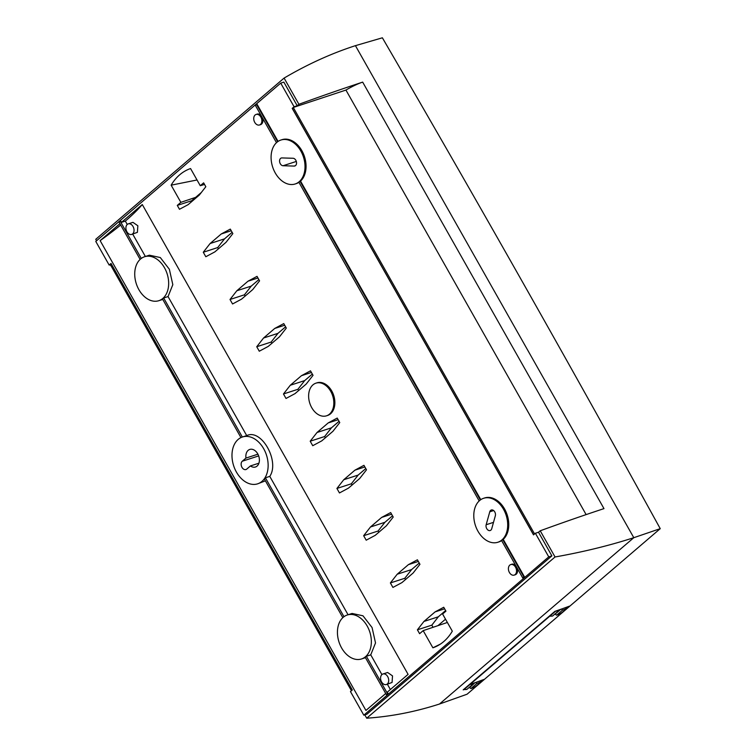 <?xml version="1.0" encoding="UTF-8"?>
<svg xmlns="http://www.w3.org/2000/svg" width="756" height="756" viewBox="0 0 756 756"><rect width="100%" height="100%" fill="white"/><g stroke="black" fill="none" stroke-linecap="round" stroke-linejoin="round"><path stroke-width="1.13" d="M388.036 693.479L387.507 693.639L366.358 656.255A23.105 16.197 -107.9 0 1 366.065 656.51A23.105 16.197 -107.9 0 1 365.186 657.2L386.363 694.632L388.036 693.479L387.289 692.165L408.089 674.361L142.289 204.545L121.489 222.349L120.743 221.035L119.07 222.198L140.125 259.402M381.912 674.588L370.742 654.838L366.358 656.255M387.365 684.208L390.37 689.529M363.816 715.176L548.752 556.879L551.88 555.868L366.953 714.165L363.816 715.176L350.453 691.551L352.324 689.954L111.028 263.447L110.149 264.25L351.436 690.719M110.376 264.657L109.147 265.054L111.028 263.447M109.147 265.054L95.785 241.429L280.712 83.132L283.85 82.121L297.212 105.736L298.922 104.281L284.095 78.085L95.757 239.293L96.579 240.748M548.752 556.879L535.38 533.254L533.509 534.861L292.203 108.354L294.084 106.757L280.712 83.132M259.506 124.986A5.538 3.884 -107.9 0 0 260.48 124.447A5.538 3.884 -107.9 0 0 261.217 117.785A5.538 3.884 -107.9 0 0 256.104 114.449A5.538 3.884 -107.9 0 0 255.131 114.988A5.538 3.884 -107.9 0 0 254.385 121.65A5.538 3.884 -107.9 0 0 259.506 124.986L260.555 124.655A5.538 3.884 -107.9 0 0 261.519 124.107A5.538 3.884 -107.9 0 0 262.436 117.86M261.255 115.772A5.538 3.884 -107.9 0 0 257.144 114.109L256.104 114.449M514.174 575.118A5.538 3.884 -107.9 0 0 515.148 574.569A5.538 3.884 -107.9 0 0 515.894 567.917A5.538 3.884 -107.9 0 0 510.772 564.571A5.538 3.884 -107.9 0 0 509.799 565.119A5.538 3.884 -107.9 0 0 509.053 571.772A5.538 3.884 -107.9 0 0 514.174 575.118L515.223 574.777A5.538 3.884 -107.9 0 0 516.187 574.229A5.538 3.884 -107.9 0 0 517.104 567.992M515.923 565.894A5.538 3.884 -107.9 0 0 511.812 564.231L510.772 564.571M326.507 415.819L327.546 415.479A17.161 12.03 -107.9 0 0 330.552 413.787A17.161 12.03 -107.9 0 0 332.848 393.177A17.161 12.03 -107.9 0 0 316.991 382.82L315.942 383.16A17.161 12.03 -107.9 0 0 312.946 384.861A17.161 12.03 -107.9 0 0 310.64 405.471A17.161 12.03 -107.9 0 0 326.507 415.819A17.161 12.03 -107.9 0 0 329.503 414.127A17.161 12.03 -107.9 0 0 331.808 393.517A17.161 12.03 -107.9 0 0 315.942 383.16M203.629 182.857L200.274 185.721L190.559 168.55A65.025 45.577 72.1 0 0 171.139 185.173L180.854 202.343L177.291 205.396L179.484 209.28L188.131 204.659L199.291 195.095L205.821 186.732L203.629 182.857M310.196 441.211L312.738 445.709L321.754 440.871L332.923 431.307L339.765 422.576L337.214 418.077L328.198 422.925L317.029 432.489L310.196 441.211L324.607 436.552L325.326 437.809M336.921 488.452L339.463 492.95L348.478 488.111L359.648 478.548L366.49 469.816L363.948 465.327L354.923 470.166L343.753 479.729L336.921 488.452L351.342 483.793L352.05 485.059M363.655 535.702L366.197 540.19L375.212 535.352L386.382 525.798L393.214 517.057L390.672 512.568L381.657 517.416L370.487 526.979L363.655 535.702L378.066 531.033L378.784 532.3M390.38 582.942L392.922 587.431L401.937 582.602L413.107 573.039L419.949 564.307L417.406 559.809L408.382 564.656L397.212 574.22L390.38 582.942L404.8 578.283L405.509 579.54M286.014 398.469L295.029 393.621L306.208 384.057L313.031 375.335L310.489 370.837L301.455 375.694L290.285 385.258L283.472 393.97L286.014 398.469M259.28 351.219L268.304 346.371L279.474 336.807L286.307 328.085L283.765 323.596L274.73 328.444L263.56 338.008L256.738 346.73L259.28 351.219M232.555 303.978L241.57 299.13L252.75 289.567L259.573 280.845L257.031 276.356L247.996 281.204L236.826 290.767L230.013 299.48L232.555 303.978M205.821 256.738L214.846 251.89L226.016 242.326L232.848 233.604L230.306 229.106L221.272 233.963L210.102 243.526L203.279 252.239L205.821 256.738M445.945 611.141L442.591 614.014L452.305 631.184A65.025 45.577 72.1 0 1 436.76 646.2A65.025 45.577 72.1 0 1 432.886 647.807L423.171 630.636L419.599 633.689L417.406 629.814L423.936 621.451L435.097 611.887L443.744 607.266L445.945 611.141M385.721 693.507L365.942 710.442L100.132 240.625L119.921 223.691M503.231 539.368L502.712 539.538A23.105 16.197 -107.9 0 1 502.419 539.793A23.105 16.197 -107.9 0 1 501.54 540.483L522.717 577.915L523.237 577.745L524.39 576.752L503.231 539.368A23.105 16.197 -107.9 0 0 505.925 511.632A23.105 16.197 -107.9 0 0 484.681 497.939L483.642 498.28A23.105 16.197 -107.9 0 0 479.597 500.567A23.105 16.197 -107.9 0 0 476.507 528.312A23.105 16.197 -107.9 0 0 497.854 542.25A23.105 16.197 -107.9 0 0 501.889 539.964A23.105 16.197 -107.9 0 0 504.989 512.218A23.105 16.197 -107.9 0 0 483.642 498.28M480.778 499.669L300.538 181.1A23.105 16.197 -107.9 0 0 303.232 153.374A23.105 16.197 -107.9 0 0 281.988 139.68L280.949 140.021A23.105 16.197 -107.9 0 0 276.904 142.298A23.105 16.197 -107.9 0 0 273.804 170.053A23.105 16.197 -107.9 0 0 295.161 183.982A23.105 16.197 -107.9 0 0 299.196 181.705A23.105 16.197 -107.9 0 0 302.296 153.95A23.105 16.197 -107.9 0 0 280.949 140.021M278.085 141.41L257.097 104.319L256.577 104.489L255.424 105.471L276.479 142.686M295.161 183.982L296.201 183.642A23.105 16.197 -107.9 0 0 298.922 182.357M497.854 542.25L498.903 541.91A23.105 16.197 -107.9 0 0 501.615 540.616M110.82 265.432A1049.394 210.073 -29.5 0 1 110.574 265.498L110.14 264.732M298.922 104.281A1049.394 210.073 -29.5 0 1 362.672 82.121L603.978 508.618A1049.394 210.073 -29.5 0 0 540.219 530.788L555.046 556.983C583.471 551.918 609.723 545.482 633.802 537.696L439.501 704.016C415.413 711.802 391.154 716.537 366.707 718.2L364.817 714.855M355.433 45.662L633.802 537.696L660.243 528.661C569.788 364.383 477.159 200.756 382.375 37.8L355.433 45.662C331.345 53.449 307.56 64.26 284.095 78.085M439.501 704.016L467.085 694.206L660.243 528.661M483.216 679.984A36.931 25.288 49.4 0 0 483.755 679.512A1206.916 826.232 -130.6 0 1 475.647 682.47L476.856 683.471A36.931 25.288 49.4 0 0 483.216 679.984L477.253 685.087A36.931 25.288 49.4 0 1 470.893 688.584L469.684 687.573A1206.916 826.232 -130.6 0 1 468.616 687.96A1206.916 826.232 -130.6 0 1 468.493 687.998M463.815 689.311A7.39 5.056 -130.6 0 0 464.061 689.557A1206.916 826.232 -130.6 0 1 463.182 689.859L554.885 611.368A1206.916 826.232 -130.6 0 0 555.764 611.065L470.024 684.445A36.931 25.288 49.4 0 0 472.802 684.312L472.878 683.452A1206.916 826.232 -130.6 0 1 470.024 684.445L464.061 689.557A36.931 25.288 49.4 0 0 466.839 689.415L472.802 684.312M558.59 610.083A1206.916 826.232 -130.6 0 1 555.745 611.075A36.931 25.288 49.4 0 0 558.523 610.942L558.599 610.073L561.368 609.09L562.577 610.101A36.931 25.288 49.4 0 0 568.937 606.614A36.931 25.288 49.4 0 0 569.466 606.142A1206.916 826.232 -130.6 0 1 561.358 609.1M555.386 613.626A3.081 2.107 -130.6 0 1 555.216 614.052L555.395 614.203A1206.916 826.232 -130.6 0 1 554.214 614.628M475.647 682.47A1206.916 826.232 -130.6 0 1 472.878 683.452M540.219 530.788L538.518 532.243L535.38 533.254M534.568 533.953L293.29 107.484L345.936 90.068A23.086 4.621 -29.5 0 1 362.672 82.121M586.127 514.609L345.936 90.068M292.203 108.354L293.29 107.484M294.084 106.757L297.212 105.736M292.307 108.325L533.594 534.794M551.88 555.868L538.518 532.243M555.046 556.983L366.707 718.2M469.684 687.573L475.033 682.687M470.893 688.584L476.856 683.471M471.744 685.22A2.844 1.947 -130.6 0 1 471.451 685.569L469.022 687.648A2.844 1.947 -130.6 0 1 468.625 687.884M555.395 614.203L556.605 615.214L562.577 610.101M560.772 609.298L555.216 614.052M549.773 616.178A36.931 25.288 49.4 0 0 552.551 616.045L558.523 610.942M560.461 609.383L558.287 611.235A2.844 1.947 -130.6 0 1 557.9 611.472M556.605 615.214A36.931 25.288 49.4 0 0 562.974 611.717L568.937 606.614M204.517 184.426L200.274 185.721M201.304 192.515L191.703 200.737L192.024 201.313M191.703 200.737L177.291 205.396M195.662 197.354L180.854 202.343M197.023 179.985L171.139 185.173M317.029 432.489L331.44 427.83L324.607 436.552M328.198 422.925L338.14 419.712M339.047 421.319L331.44 427.83M343.753 479.729L358.164 475.07L351.342 483.793M354.923 470.166L364.874 466.953M365.781 468.559L358.164 475.07M370.487 526.979L384.899 522.311L378.066 531.033M381.657 517.416L391.599 514.193M392.506 515.8L384.899 522.311M397.212 574.22L411.623 569.561L404.8 578.283M408.382 564.656L418.333 561.443M419.24 563.04L411.623 569.561M283.472 393.97L297.883 389.312L298.592 390.568M290.285 385.258L304.696 380.589L297.883 389.312M301.455 375.694L311.415 372.472M312.322 374.069L304.696 380.589M256.738 346.73L271.149 342.071L271.867 343.328M263.56 338.008L277.972 333.349L271.149 342.071M274.73 328.444L284.681 325.231M285.588 326.828L277.972 333.349M230.013 299.48L244.424 294.821L245.133 296.087M236.826 290.767L251.238 286.108L244.424 294.821M247.996 281.204L257.957 277.981M258.864 279.588L251.238 286.108M203.279 252.239L217.69 247.581L218.408 248.837M210.102 243.526L224.513 238.868L217.69 247.581M221.272 233.963L231.223 230.741M232.13 232.338L224.513 238.868M445.511 619.192L437.979 625.637L423.171 630.636M433.037 627.31L431.827 625.155L438.348 616.783L445.615 610.564M447.372 622.471L437.979 625.637M440.408 644.093L432.886 647.807M431.827 625.155L417.406 629.814M438.348 616.783L423.936 621.451M444.623 608.816L435.097 611.887M386.363 694.632L387.507 693.639M100.132 240.625A130.041 26.035 150.5 0 0 120.676 225.023M257.635 483.831A24.627 17.256 -107.9 0 0 261.945 481.402A24.627 17.256 -107.9 0 0 265.243 451.823A24.627 17.256 -107.9 0 0 242.487 436.977A24.627 17.256 -107.9 0 0 238.187 439.406A24.627 17.256 -107.9 0 0 234.88 468.985A24.627 17.256 -107.9 0 0 257.635 483.831L265.403 480.844M343.98 616.698L265.394 477.801A24.627 17.256 -107.9 0 1 264.449 479.153L342.818 617.661M343.243 617.283A23.105 16.197 -107.9 0 0 340.153 645.029A23.105 16.197 -107.9 0 0 361.5 658.967A23.105 16.197 -107.9 0 0 365.535 656.68A23.105 16.197 -107.9 0 0 368.635 628.935A23.105 16.197 -107.9 0 0 347.287 614.997A23.105 16.197 -107.9 0 0 343.243 617.283M246.721 435.626C261.34 428.312 280.003 461.302 269.779 476.384L265.394 477.801M242.487 436.977L247.316 435.418M250.416 465.942A9.233 6.473 -107.9 0 0 255.462 467A9.233 6.473 -107.9 0 0 258.779 456.227A9.233 6.473 -107.9 0 0 249.782 449.433A9.233 6.473 -107.9 0 0 245.965 458.07L242.298 461.207A4.621 3.232 -107.9 0 0 241.674 466.754A4.621 3.232 -107.9 0 0 245.946 469.542A4.621 3.232 -107.9 0 0 246.749 469.079L250.416 465.942L258.93 463.192M245.965 458.07L257.928 454.195M246.711 435.607L168.049 296.569L163.665 297.987A23.105 16.197 -107.9 0 1 163.362 298.251A23.105 16.197 -107.9 0 1 162.493 298.932L240.937 437.592M140.55 259.015A23.105 16.197 -107.9 0 0 137.45 286.77A23.105 16.197 -107.9 0 0 158.807 300.699A23.105 16.197 -107.9 0 0 162.842 298.422A23.105 16.197 -107.9 0 0 165.942 270.667A23.105 16.197 -107.9 0 0 144.594 256.738A23.105 16.197 -107.9 0 0 140.55 259.015M141.287 258.439L120.223 221.206M127.244 224.456L125.345 221.102L121.489 222.349M132.697 234.086L145.369 256.482M125.345 221.102A130.041 26.035 150.5 0 0 142.289 204.545M269.779 476.384L348.062 614.751M168.049 296.569L172.822 284.681L169.363 269.278L160.291 257.541L149.395 255.188L144.594 256.738M370.742 654.838L375.524 642.95L372.065 627.546L362.984 615.8L352.088 613.447L347.287 614.997M386.344 684.539L392.071 682.451L392.515 675.892L387.62 672.481L382.933 673.993A5.538 3.884 -107.9 0 0 381.969 674.541A5.538 3.884 -107.9 0 0 381.222 681.194A5.538 3.884 -107.9 0 0 386.344 684.539A5.538 3.884 -107.9 0 0 387.318 683.991A5.538 3.884 -107.9 0 0 388.055 677.338A5.538 3.884 -107.9 0 0 382.933 673.993M131.676 234.417L137.403 232.328L137.847 225.77L132.952 222.349L128.265 223.87A5.538 3.884 -107.9 0 0 127.301 224.419A5.538 3.884 -107.9 0 0 126.554 231.071A5.538 3.884 -107.9 0 0 131.676 234.417A5.538 3.884 -107.9 0 0 132.65 233.869A5.538 3.884 -107.9 0 0 133.387 227.206A5.538 3.884 -107.9 0 0 128.265 223.87M242.326 437.025L163.665 297.987M522.717 577.915L523.87 576.923L502.712 539.538M524.39 576.752L523.87 576.923M479.172 500.945L298.847 182.215A23.105 16.197 -107.9 0 0 299.716 181.534A23.105 16.197 -107.9 0 0 300.019 181.27L480.334 499.981M277.641 141.722L256.577 104.489M300.538 181.1L300.019 181.27M283.046 165.734L294.15 166.074A3.997 2.807 -107.9 0 0 294.84 165.98A3.997 2.807 -107.9 0 0 296.409 161.784A3.997 2.807 -107.9 0 0 293.063 158.269L281.95 157.928A3.997 2.807 -107.9 0 0 281.27 158.023A3.997 2.807 -107.9 0 0 279.701 162.219A3.997 2.807 -107.9 0 0 283.046 165.734L296.314 161.444M495.331 515.781A3.997 2.807 -107.9 0 0 494.509 511.5A3.997 2.807 -107.9 0 0 491.315 509.988A3.997 2.807 -107.9 0 0 489.765 511.812L486.165 524.74A3.997 2.807 -107.9 0 0 486.987 529.03A3.997 2.807 -107.9 0 0 490.181 530.532A3.997 2.807 -107.9 0 0 491.731 528.709L495.331 515.781M242.298 461.207L258.675 455.915M294.15 166.074L295.445 165.659M489.765 511.812L493.64 510.555M486.165 524.74L493.498 522.368M437.318 645.917L436.751 646.191M365.46 657.682L361.5 658.967M162.767 299.423L158.807 300.699"/></g></svg>
